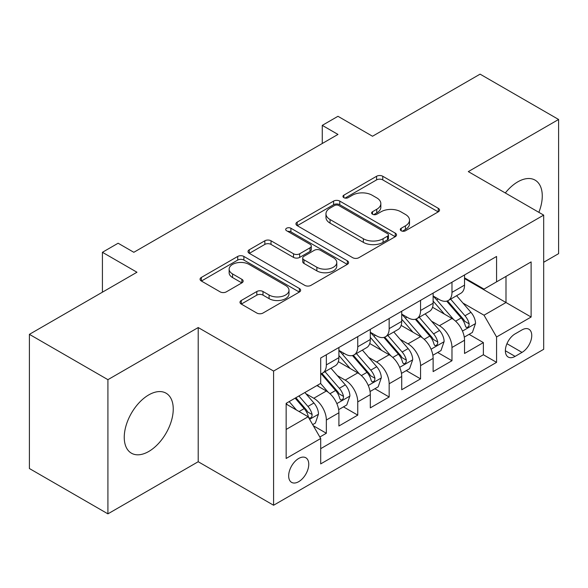<?xml version="1.0" encoding="UTF-8"?>
<svg xmlns="http://www.w3.org/2000/svg" width="588" height="588" viewBox="0 0 588 588"><rect width="100%" height="100%" fill="white"/><g stroke="black" fill="none" stroke-linecap="round" stroke-linejoin="round"><path stroke-width="0.88" d="M401.185 230.768A3.05 1.764 0 0 0 405.5 230.768L438.251 211.856A4.359 2.514 0 0 0 439.53 210.078A4.359 2.514 0 0 0 438.251 208.299L382.766 176.26A4.359 2.514 0 0 0 376.599 176.26L343.848 195.172A3.05 1.764 0 0 0 342.951 196.421A3.05 1.764 0 0 0 343.848 197.664A3.05 1.764 0 0 0 348.162 197.664L352.403 195.216A13.95 8.056 0 0 1 372.13 195.216L376.754 197.884A13.95 8.056 0 0 1 380.84 203.58A13.95 8.056 0 0 1 376.754 209.277L372.513 211.724A3.05 1.764 0 0 0 371.623 212.974A3.05 1.764 0 0 0 372.513 214.216A3.05 1.764 0 0 0 376.827 214.216L381.068 211.768A13.95 8.056 0 0 1 400.803 211.768L405.426 214.436A13.95 8.056 0 0 1 409.513 220.132A13.95 8.056 0 0 1 405.426 225.829L401.185 228.276A3.05 1.764 0 0 0 400.288 229.526A3.05 1.764 0 0 0 401.185 230.768L401.185 228.276M148.742 451.481A34.641 19.999 120 0 0 171.38 420.949A34.641 19.999 120 0 0 166.066 393.188A34.641 19.999 120 0 0 148.742 394.908A34.641 19.999 120 0 0 126.111 425.433A34.641 19.999 120 0 0 131.425 453.194A34.641 19.999 120 0 0 148.742 451.481M538.865 212.341A34.641 19.999 120 0 0 535.095 180.134A34.641 19.999 120 0 0 517.771 181.854A34.641 19.999 120 0 0 505.312 192.974M298.711 481.668A14.215 8.203 120 0 0 307.994 469.143A14.215 8.203 120 0 0 305.819 457.758A14.215 8.203 120 0 0 298.711 458.464A14.215 8.203 120 0 0 289.428 470.988A14.215 8.203 120 0 0 291.604 482.373A14.215 8.203 120 0 0 298.711 481.668M241.264 300.497A4.359 2.514 0 0 0 239.992 302.276A4.359 2.514 0 0 0 241.264 304.055L256.831 313.044A4.359 2.514 0 0 0 262.998 313.044L299.373 292.038A4.359 2.514 0 0 0 300.652 290.259A4.359 2.514 0 0 0 299.373 288.48L243.888 256.441A4.359 2.514 0 0 0 237.721 256.441L201.346 277.448A4.359 2.514 0 0 0 200.067 279.226A4.359 2.514 0 0 0 201.346 281.005L220.147 291.861A4.359 2.514 0 0 0 226.314 291.861L241.881 282.872A4.359 2.514 0 0 0 243.16 281.093A4.359 2.514 0 0 0 241.881 279.315L232.554 273.927A11.664 6.733 0 0 1 229.144 269.172A11.664 6.733 0 0 1 236.339 262.946A11.664 6.733 0 0 1 249.047 264.409L285.584 285.496A11.664 6.733 0 0 1 288.995 290.259A11.664 6.733 0 0 1 281.799 296.477A11.664 6.733 0 0 1 269.091 295.022L262.998 291.508A4.359 2.514 0 0 0 256.831 291.508L241.264 300.497L241.264 304.055M543.68 262.27L558.6 253.656L558.6 119.474L480.087 74.147L372.513 136.247L337.968 116.299L322.268 125.369L337.968 134.431L133.829 252.296L118.122 243.226L102.422 252.296L102.422 292.185M107.913 379.672L107.913 513.853L198.207 461.727L198.207 327.545L107.913 379.672L29.4 334.344L136.967 272.237L102.422 252.296M198.207 327.545L273.589 371.065L543.68 215.12L543.68 349.301L273.589 505.246L273.589 371.065M558.6 119.474L468.305 171.608L543.68 215.12M352.712 257.691A4.359 2.514 0 0 0 358.871 257.691L395.254 236.685A4.359 2.514 0 0 0 396.525 234.906A4.359 2.514 0 0 0 395.254 233.127L339.761 201.089A4.359 2.514 0 0 0 333.594 201.089L297.219 222.095A4.359 2.514 0 0 0 295.94 223.874A4.359 2.514 0 0 0 297.219 225.652L352.712 257.691M287.804 231.429A3.05 1.764 0 0 1 290.898 231.863L290.898 228.232L347.317 260.807A4.359 2.514 0 0 1 348.588 262.586A4.359 2.514 0 0 1 347.317 264.365L310.934 285.364A4.359 2.514 0 0 1 304.768 285.364L249.283 253.332L249.283 249.768A4.359 2.514 0 0 0 248.004 251.546A4.359 2.514 0 0 0 249.283 253.332M249.283 249.768L264.85 240.779A4.359 2.514 0 0 1 271.017 240.779L293.522 253.773A4.359 2.514 0 0 0 299.682 253.773L310.008 247.813A4.359 2.514 0 0 0 311.287 246.034A4.359 2.514 0 0 0 310.008 244.255L286.584 230.724A3.05 1.764 0 0 1 285.687 229.482A3.05 1.764 0 0 1 287.576 227.85A3.05 1.764 0 0 1 290.898 228.232M107.913 513.853L29.4 468.526L29.4 334.344M319.835 437.016L326.347 433.26L313.316 425.734M305.9 393.71L313.786 398.26A17.765 10.261 60 0 1 326.347 420.023L338.909 412.769L338.909 426.006L357.754 415.128L343.466 406.874M337.306 375.578L345.193 380.127A17.765 10.261 60 0 1 357.754 401.891L370.315 394.636L370.315 407.874L389.16 396.996L374.872 388.741M368.713 357.445L376.599 361.995A17.765 10.261 60 0 1 389.16 383.758L401.722 376.504L401.722 389.741L420.567 378.863L406.279 370.609M400.119 339.313L408.006 343.862A17.765 10.261 60 0 1 420.567 365.626L433.128 358.371L433.128 371.609L451.974 360.731L451.974 347.493A17.765 10.261 -120 0 0 439.412 325.73L431.526 321.18M437.685 352.477L451.974 360.731M338.909 412.769A17.765 10.261 -120 0 0 326.347 391.005L316.925 385.566M370.315 394.636A17.765 10.261 -120 0 0 357.754 372.873L338.335 361.664M401.722 376.504A17.765 10.261 -120 0 0 389.16 354.74L369.742 343.532M433.128 358.371A17.765 10.261 -120 0 0 420.567 336.608L401.148 325.399M522.012 329.905L515.103 333.888A13.767 7.953 120 0 0 506.106 346.023A13.767 7.953 120 0 0 508.216 357.056A13.767 7.953 120 0 0 515.103 356.379L522.012 352.388A13.767 7.953 120 0 0 531.008 340.254A13.767 7.953 120 0 0 528.899 329.221A13.767 7.953 120 0 0 522.012 329.905M286.15 429.446L308.134 416.76L320.695 438.516L320.695 463.903L496.573 362.362L496.573 336.975L484.012 315.212L462.932 303.048M320.695 438.516L286.15 458.464L286.15 403.339L320.695 383.391L320.695 358.004L496.573 256.464L496.573 281.85L531.118 261.903L531.118 317.028L496.573 336.975M338.909 350.389L345.193 354.02A17.765 10.261 60 0 0 354.079 354.895L366.64 347.648A17.765 10.261 -120 0 0 370.315 339.511L370.315 329.361M370.315 332.257L376.599 335.888A17.765 10.261 60 0 0 385.485 336.762L398.047 329.515A17.765 10.261 -120 0 0 401.722 321.379L401.722 311.228M401.722 314.124L408.006 317.755A17.765 10.261 60 0 0 416.892 318.63L429.453 311.383A17.765 10.261 -120 0 0 433.128 303.246L433.128 293.096M320.695 448.673L483.38 354.748L483.38 342.598L464.535 353.476L464.535 340.239A17.765 10.261 -120 0 0 451.974 318.476L432.555 307.267M433.128 295.992L439.412 299.623A17.765 10.261 -120 0 0 448.299 300.497A17.765 10.261 -120 0 0 451.974 292.368L451.974 282.211M448.299 300.497L460.86 293.25A17.765 10.261 -120 0 0 464.535 285.114L464.535 274.964M326.347 354.74L326.347 364.898A17.765 10.261 60 0 1 322.672 373.027A17.765 10.261 60 0 1 320.695 373.748M322.672 373.027L335.233 365.78A17.765 10.261 -120 0 0 338.909 357.644L338.909 347.493M357.754 336.608L357.754 346.766A17.765 10.261 60 0 1 354.079 354.895M389.16 318.476L389.16 328.633A17.765 10.261 60 0 1 385.485 336.762M420.567 300.343L420.567 310.501A17.765 10.261 60 0 1 416.892 318.63M420.567 365.626L420.567 378.863M389.16 383.758L389.16 396.996M357.754 401.891L357.754 415.128M326.347 420.023L326.347 433.26M308.134 416.76L286.15 404.066M484.012 315.212L505.996 302.526L505.996 276.411L531.118 261.903M464.535 278.587L531.118 317.028M464.535 277.859L484.012 289.105L496.573 281.85M198.207 461.727L273.589 505.246M322.268 125.369L322.268 143.501M469.092 334.344L483.38 342.598M483.38 354.748L496.573 362.362M402.405 231.202L405.426 229.46A13.95 8.056 0 0 0 409.513 223.763L409.513 220.132M380.84 203.58L380.84 207.211A13.95 8.056 0 0 1 376.754 212.907L373.733 214.649M438.2 211.893L382.766 179.891A4.359 2.514 0 0 0 376.599 179.891L345.068 198.097M395.195 236.721L339.761 204.72A4.359 2.514 0 0 0 333.594 204.72L297.278 225.689M387.543 236.156A3.05 1.764 0 0 0 388.44 234.906A3.05 1.764 0 0 0 387.543 233.664L338.835 205.543A3.05 1.764 0 0 0 334.521 205.543L330.052 208.123A13.95 8.056 0 0 0 325.965 213.819A13.95 8.056 0 0 0 330.052 219.515L363.347 238.735A13.95 8.056 0 0 0 383.075 238.735L387.543 236.156L387.543 239.779A3.05 1.764 0 0 0 388.44 238.537L388.44 234.906M325.965 213.819L325.965 217.442A13.95 8.056 0 0 0 330.052 223.139L330.052 219.515M387.543 239.779L383.075 242.359A13.95 8.056 0 0 1 363.347 242.359L330.052 223.139M249.341 253.362L264.85 244.41L264.85 240.779M311.287 246.034L311.287 249.657A4.359 2.514 0 0 1 310.008 251.436L299.682 257.397A4.359 2.514 0 0 1 293.522 257.397L271.017 244.41A4.359 2.514 0 0 0 264.85 244.41M290.898 231.863L347.258 264.394M316.873 267.253A11.664 6.733 0 0 0 329.581 268.716A11.664 6.733 0 0 0 336.777 262.498A11.664 6.733 0 0 0 333.367 257.735L320.497 250.304A4.359 2.514 0 0 0 314.33 250.304L304.003 256.265A4.359 2.514 0 0 0 302.724 258.044A4.359 2.514 0 0 0 304.003 259.822L316.873 267.253L316.873 270.884A11.664 6.733 0 0 0 329.581 272.34A11.664 6.733 0 0 0 336.777 266.121L336.777 262.498M302.724 258.044L302.724 261.675A4.359 2.514 0 0 0 304.003 263.453L304.003 259.822M316.873 270.884L304.003 263.453M288.995 290.259L288.995 293.89A11.664 6.733 0 0 1 281.799 300.108A11.664 6.733 0 0 1 269.091 298.645L262.998 295.132A4.359 2.514 0 0 0 256.831 295.132L241.323 304.084M229.144 269.172L229.144 272.795A11.664 6.733 0 0 0 232.554 277.558L232.554 273.927M241.822 282.909L232.554 277.558M299.321 292.074L243.888 260.072A4.359 2.514 0 0 0 237.721 260.072L201.405 281.042M464.27 337.13L472.392 332.44L475.53 323.371A11.767 6.799 -120 0 0 470.944 312.324L456.597 295.705M453.723 319.629L436.7 299.924A33.979 19.617 -120 0 0 433.128 296.19M444.388 314.095L434.87 303.077A28.202 16.28 -120 0 0 433.128 301.181M446.696 301.137L461.212 317.946A11.767 6.799 60 0 1 465.402 326.053L466.262 327.45L467.85 327.222L468.915 325.928L469.173 323.878A11.767 6.799 -120 0 0 464.976 315.771L450.629 299.152M447.549 300.865L463.146 318.924A5.998 3.462 60 0 1 464.652 321.269L469.173 323.878M432.864 355.262L440.985 350.573L444.124 341.503A11.767 6.799 -120 0 0 439.537 330.456L425.19 313.838M422.316 337.762L405.294 318.057A33.979 19.617 -120 0 0 401.722 314.323M412.982 332.227L403.464 321.21A28.202 16.28 -120 0 0 401.722 319.313M415.29 319.269L429.806 336.079A11.767 6.799 60 0 1 433.995 344.186L434.855 345.582L436.443 345.354L437.509 344.061L437.766 342.01A11.767 6.799 -120 0 0 433.569 333.903L419.222 317.285M416.142 318.997L431.739 337.056A5.998 3.462 60 0 1 433.246 339.401L437.766 342.01M401.457 373.395L409.579 368.705L412.717 359.635A11.767 6.799 -120 0 0 408.131 348.588L393.784 331.97M390.91 355.894L373.887 336.189A33.979 19.617 -120 0 0 370.315 332.455M381.575 350.36L372.057 339.342A28.202 16.28 -120 0 0 370.315 337.446M383.883 337.402L398.399 354.211A11.767 6.799 60 0 1 402.589 362.318L403.449 363.715L405.036 363.487L406.102 362.193L406.359 360.143A11.767 6.799 -120 0 0 402.163 352.036L387.815 335.417M384.736 337.13L400.332 355.189A5.998 3.462 60 0 1 401.839 357.533L406.359 360.143M370.05 391.527L378.172 386.838L381.311 377.768A11.767 6.799 -120 0 0 376.724 366.721L362.377 350.103M359.503 374.027L342.481 354.321A33.979 19.617 -120 0 0 338.909 350.588M350.169 368.492L340.65 357.475A28.202 16.28 -120 0 0 338.909 355.578M352.477 355.534L366.993 372.344A11.767 6.799 60 0 1 371.182 380.451L372.042 381.847L373.63 381.619L374.696 380.326L374.953 378.275A11.767 6.799 -120 0 0 370.756 370.168L356.409 353.55M353.329 355.262L368.926 373.321A5.998 3.462 60 0 1 370.433 375.666L374.953 378.275M338.644 409.66L346.766 404.97L349.904 395.9A11.767 6.799 -120 0 0 345.318 384.853L330.971 368.235M328.097 392.159L320.578 383.457M318.762 386.625L317.542 385.214M321.07 373.667L335.586 390.476A11.767 6.799 60 0 1 339.776 398.583L340.636 399.98L342.223 399.752L343.289 398.458L343.546 396.408A11.767 6.799 -120 0 0 339.349 388.3L325.002 371.682M321.923 373.395L337.519 391.454A5.998 3.462 60 0 1 339.026 393.798L343.546 396.408M312.684 424.646L315.359 423.103L318.498 414.033A11.767 6.799 -120 0 0 313.911 402.986L304.878 392.527M296.448 410.005L289.171 401.589M287.356 404.757L286.15 403.361M295.139 398.142L304.18 408.609A11.767 6.799 60 0 1 308.369 416.716L309.229 418.112L310.817 417.884L311.883 416.591L312.14 414.54A11.767 6.799 -120 0 0 307.943 406.433L298.91 395.967M295.867 397.723L306.113 409.586A5.998 3.462 60 0 1 307.62 411.931L312.14 414.54M313.786 398.26L326.347 391.005M345.193 380.127L357.754 372.873M376.599 361.995L389.16 354.74M408.006 343.862L420.567 336.608M439.412 325.73L451.974 318.476M451.974 292.368L464.535 285.114M326.347 364.898L338.909 357.644M357.754 346.766L370.315 339.511M389.16 328.633L401.722 321.379M420.567 310.501L433.128 303.246M451.974 347.493L464.535 340.239M506.952 343.693L522.012 352.388M505.364 350.757L515.103 356.379M405.426 229.46L405.426 225.829M372.513 214.216L372.513 211.724M376.754 212.907L376.754 209.277M343.848 197.664L343.848 195.172M376.599 179.891L376.599 176.26M382.766 179.891L382.766 176.26M438.251 211.856L438.251 208.299M297.219 225.652L297.219 222.095M333.594 204.72L333.594 201.089M339.761 204.72L339.761 201.089M395.254 236.685L395.254 233.127M363.347 242.359L363.347 238.735M383.075 242.359L383.075 238.735M271.017 244.41L271.017 240.779M293.522 257.397L293.522 253.773M299.682 257.397L299.682 253.773M310.008 251.436L310.008 247.813M347.317 264.365L347.317 260.807M256.831 295.132L256.831 291.508M262.998 295.132L262.998 291.508M269.091 298.645L269.091 295.022M241.881 282.872L241.881 279.315M201.346 281.005L201.346 277.448M237.721 260.072L237.721 256.441M243.888 260.072L243.888 256.441M299.373 292.038L299.373 288.48M462.477 331.088L475.449 323.598M436.7 299.924L438.317 298.991M464.976 315.771L470.944 312.324M455.597 321.188L461.212 317.946M431.07 349.221L444.043 341.731M405.294 318.057L406.911 317.123M433.569 333.903L439.537 330.456M424.191 339.32L429.806 336.079M399.664 367.353L412.636 359.863M373.887 336.189L375.504 335.256M402.163 352.036L408.131 348.588M392.784 357.453L398.399 354.211M368.257 385.485L381.23 377.996M342.481 354.321L344.098 353.388M370.756 370.168L376.724 366.721M361.377 375.585L366.993 372.344M336.851 403.618L349.823 396.128M339.349 388.3L345.318 384.853M329.971 393.717L335.586 390.476M309.626 419.34L318.417 414.261M307.943 406.433L313.911 402.986M299.094 411.541L304.18 408.609"/></g></svg>
